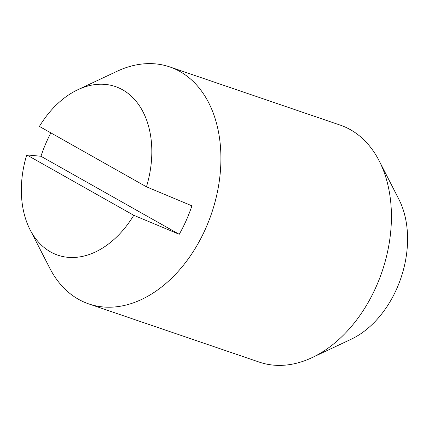 <?xml version="1.0" encoding="UTF-8"?>
<svg xmlns="http://www.w3.org/2000/svg" width="429" height="429" viewBox="0 0 429 429"><rect width="100%" height="100%" fill="white"/><g stroke="black" fill="none" stroke-linecap="round" stroke-linejoin="round"><path stroke-width="0.64" d="M77.826 89.731A89.076 61.878 108.8 0 1 122.667 89.833A89.076 61.878 108.8 0 1 146.45 186.819L39.409 126.421A89.076 61.878 108.8 0 1 77.826 89.731L116.892 71.359A125.225 86.985 108.8 0 1 169.664 66.892L340.165 125.086A125.225 86.985 108.8 0 1 350.429 129.692A125.225 86.985 108.8 0 1 379.193 160.88A125.225 86.985 108.8 0 1 312.039 357.641A125.225 86.985 108.8 0 1 259.266 362.108L88.765 303.914A125.225 86.985 108.8 0 1 78.502 299.308A125.225 86.985 108.8 0 1 49.737 268.12L30.057 229.697A89.076 61.878 108.8 0 1 26.732 154.896L40.937 156.258A114.377 79.456 108.8 0 1 50.847 132.872M169.664 66.892A125.225 86.985 108.8 0 1 179.928 71.498A125.225 86.985 108.8 0 1 208.757 221.091A125.225 86.985 108.8 0 1 88.765 303.914M40.937 156.258L179.242 234.298L133.773 215.294A89.076 61.878 108.8 0 1 50.515 251.882A89.076 61.878 108.8 0 1 30.057 229.697M146.45 186.819L191.919 205.823A114.377 79.456 108.8 0 1 179.242 234.298M133.773 215.294L26.732 154.896M379.193 160.88L398.873 199.303A89.076 61.878 108.8 0 1 351.104 339.269L312.039 357.641"/></g></svg>
